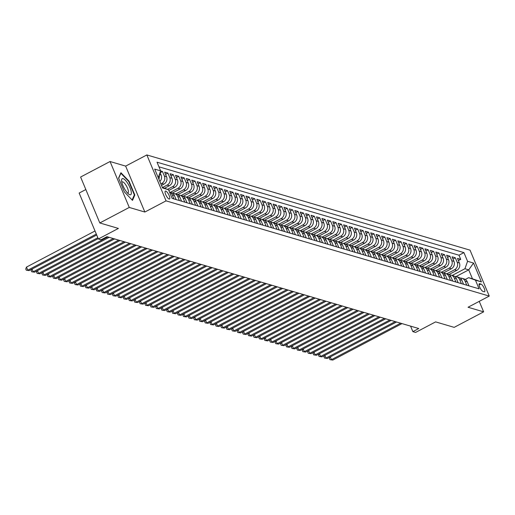 <?xml version="1.0" encoding="UTF-8"?>
<svg xmlns="http://www.w3.org/2000/svg" width="515" height="515" viewBox="0 0 515 515"><rect width="100%" height="100%" fill="white"/><g stroke="black" fill="none" stroke-linecap="round" stroke-linejoin="round"><path stroke-width="0.77" d="M169.1 199.041A4.468 1.352 62.2 0 0 169.525 199.022A4.468 1.352 62.2 0 0 168.92 195.005A4.468 1.352 62.2 0 0 165.779 191.097A4.468 1.352 62.2 0 0 165.354 191.11A4.468 1.352 62.2 0 0 165.959 195.127A4.468 1.352 62.2 0 0 169.1 199.041M85.838 189.533L79.156 193.054L98.365 238.979L101.075 239.778L106.966 236.675L418.766 328.538L412.876 331.641L415.592 332.439L435.613 321.888L454.185 327.36L483.637 311.845L479.246 301.352M110.056 161.517L80.604 177.031L99.82 222.956L129.265 207.442L144.857 212.038L166.062 200.863L146.852 154.938L125.647 166.113L110.056 161.517L129.265 207.442M166.062 200.863L489.25 296.08L470.041 250.155L146.852 154.938M448.829 274.547L456.728 270.388A5.588 5.111 -73.6 0 0 459.361 262.94L457.468 258.408L460.719 259.367L458.382 260.596M446.814 273.826L454.558 269.744A5.588 5.111 -73.6 0 0 457.198 262.296L455.299 257.77L452.962 259M455.299 257.77L452.048 256.811L453.94 261.343A5.588 5.111 -73.6 0 1 451.307 268.785L443.409 272.95M437.988 271.353L445.881 267.188A5.588 5.111 -73.6 0 0 448.52 259.74L446.621 255.215L449.878 256.174L447.541 257.403M432.561 269.751L440.46 265.592A5.588 5.111 -73.6 0 0 443.093 258.144L441.201 253.618L444.451 254.571L442.115 255.807M427.141 268.154L435.04 263.995A5.588 5.111 -73.6 0 0 437.673 256.547L435.78 252.015L439.031 252.974L436.694 254.21M421.714 266.558L429.613 262.399A5.588 5.111 -73.6 0 0 432.252 254.951L430.353 250.419L433.611 251.378L431.274 252.608M416.294 264.961L424.193 260.802A5.588 5.111 -73.6 0 0 426.826 253.354L424.933 248.822L428.184 249.781L425.847 251.011M410.873 263.365L418.772 259.2A5.588 5.111 -73.6 0 0 421.405 251.758L419.513 247.226L422.764 248.185L420.427 249.415M405.447 261.768L413.345 257.603A5.588 5.111 -73.6 0 0 415.985 250.155L414.086 245.629L417.343 246.588L415.006 247.818M400.026 260.165L407.925 256.007A5.588 5.111 -73.6 0 0 410.558 248.558L408.665 244.026L411.916 244.986L409.58 246.222M394.606 258.569L402.505 254.41A5.588 5.111 -73.6 0 0 405.138 246.962L403.245 242.43L406.496 243.389L404.159 244.625M389.179 256.972L397.078 252.814A5.588 5.111 -73.6 0 0 399.717 245.365L397.818 240.833L401.076 241.793L398.739 243.022M383.759 255.376L391.658 251.217A5.588 5.111 -73.6 0 0 394.29 243.769L392.398 239.237L395.649 240.196L393.312 241.426M378.338 253.779L386.237 249.614A5.588 5.111 -73.6 0 0 388.87 242.172L386.971 237.64L390.228 238.6L387.892 239.829M372.911 252.183L380.81 248.018A5.588 5.111 -73.6 0 0 383.45 240.569L381.551 236.044L384.808 237.003L382.465 238.233M367.491 250.58L375.39 246.421A5.588 5.111 -73.6 0 0 378.023 238.973L376.13 234.441L379.381 235.4L377.044 236.636M362.071 248.983L369.963 244.825A5.588 5.111 -73.6 0 0 372.603 237.376L370.703 232.844L373.961 233.804L371.624 235.033M356.644 247.387L364.543 243.228A5.588 5.111 -73.6 0 0 367.176 235.78L365.283 231.248L368.534 232.207L366.197 233.437M351.224 245.79L359.122 241.632A5.588 5.111 -73.6 0 0 361.755 234.183L359.863 229.651L363.114 230.611L360.777 231.84M345.803 244.194L353.696 240.029A5.588 5.111 -73.6 0 0 356.335 232.58L354.436 228.055L357.693 229.014L355.356 230.244M340.376 242.597L348.275 238.432A5.588 5.111 -73.6 0 0 350.908 230.984L349.016 226.458L352.266 227.411L349.93 228.647M334.956 240.994L342.855 236.836A5.588 5.111 -73.6 0 0 345.488 229.387L343.595 224.855L346.846 225.815L344.509 227.051M329.529 239.398L337.428 235.239A5.588 5.111 -73.6 0 0 340.067 227.791L338.168 223.259L341.426 224.218L339.089 225.448M324.109 237.801L332.008 233.643A5.588 5.111 -73.6 0 0 334.641 226.194L332.748 221.662L335.999 222.622L333.662 223.851M318.688 236.205L326.587 232.04A5.588 5.111 -73.6 0 0 329.22 224.598L327.328 220.066L330.579 221.025L328.242 222.255M313.262 234.608L321.16 230.443A5.588 5.111 -73.6 0 0 323.8 222.995L321.901 218.469L325.158 219.429L322.821 220.658M307.841 233.012L315.74 228.847A5.588 5.111 -73.6 0 0 318.373 221.399L316.48 216.873L319.731 217.826L317.395 219.062M302.421 231.409L310.32 227.25A5.588 5.111 -73.6 0 0 312.953 219.802L311.06 215.27L314.311 216.229L311.974 217.465M296.994 229.812L304.893 225.654A5.588 5.111 -73.6 0 0 307.532 218.206L305.633 213.674L308.891 214.633L306.547 215.862M291.574 228.216L299.473 224.057A5.588 5.111 -73.6 0 0 302.105 216.609L300.213 212.077L303.464 213.036L301.127 214.266M286.153 226.619L294.052 222.454A5.588 5.111 -73.6 0 0 296.685 215.013L294.786 210.481L298.043 211.44L295.707 212.669M280.726 225.023L288.625 220.858A5.588 5.111 -73.6 0 0 291.265 213.41L289.366 208.884L292.623 209.843L290.28 211.073M275.306 223.426L283.205 219.261A5.588 5.111 -73.6 0 0 285.838 211.813L283.945 207.288L287.196 208.24L284.859 209.476M269.886 221.823L277.778 217.665A5.588 5.111 -73.6 0 0 280.418 210.217L278.518 205.685L281.776 206.644L279.439 207.88M264.459 220.227L272.358 216.068A5.588 5.111 -73.6 0 0 274.991 208.62L273.098 204.088L276.349 205.047L274.012 206.277M259.039 218.63L266.937 214.472A5.588 5.111 -73.6 0 0 269.57 207.024L267.678 202.492L270.929 203.451L268.592 204.68M253.612 217.034L261.511 212.869A5.588 5.111 -73.6 0 0 264.15 205.427L262.251 200.895L265.508 201.854L263.171 203.084M248.191 215.437L256.09 211.272A5.588 5.111 -73.6 0 0 258.723 203.824L256.831 199.299L260.081 200.258L257.745 201.487M242.771 213.834L250.67 209.676A5.588 5.111 -73.6 0 0 253.303 202.228L251.41 197.696L254.661 198.655L252.324 199.891M237.344 212.238L245.243 208.079A5.588 5.111 -73.6 0 0 247.882 200.631L245.983 196.099L249.241 197.058L246.904 198.294M231.924 210.641L239.823 206.483A5.588 5.111 -73.6 0 0 242.456 199.035L240.563 194.503L243.814 195.462L241.477 196.691M226.503 209.045L234.402 204.886A5.588 5.111 -73.6 0 0 237.035 197.438L235.143 192.906L238.394 193.865L236.057 195.095M221.077 207.448L228.975 203.283A5.588 5.111 -73.6 0 0 231.615 195.842L229.716 191.31L232.973 192.269L230.636 193.498M215.656 205.852L223.555 201.687A5.588 5.111 -73.6 0 0 226.188 194.239L224.295 189.713L227.546 190.672L225.209 191.902M210.236 204.249L218.135 200.09A5.588 5.111 -73.6 0 0 220.768 192.642L218.875 188.11L222.126 189.069L219.789 190.305M204.809 202.653L212.708 198.494A5.588 5.111 -73.6 0 0 215.347 191.046L213.448 186.514L216.706 187.473L214.362 188.702M199.389 201.056L207.288 196.897A5.588 5.111 -73.6 0 0 209.92 189.449L208.028 184.917L211.279 185.876L208.942 187.106M193.968 199.459L201.867 195.301A5.588 5.111 -73.6 0 0 204.5 187.853L202.601 183.321L205.858 184.28L203.522 185.509M188.542 197.863L196.44 193.698A5.588 5.111 -73.6 0 0 199.073 186.256L197.181 181.724L200.438 182.683L198.095 183.913M183.121 196.267L191.02 192.101A5.588 5.111 -73.6 0 0 193.653 184.653L191.76 180.128L195.011 181.08L192.674 182.316M177.701 194.664L185.593 190.505A5.588 5.111 -73.6 0 0 188.232 183.057L186.333 178.525L189.591 179.484L187.254 180.72M172.274 193.067L180.173 188.908A5.588 5.111 -73.6 0 0 182.806 181.46L180.913 176.928L184.164 177.887L181.827 179.117M168.83 190.428L174.752 187.312A5.588 5.111 -73.6 0 0 177.385 179.864L175.493 175.332L178.744 176.291L176.407 177.52M164.497 188.258L169.326 185.715A5.588 5.111 -73.6 0 0 171.965 178.267L170.066 173.735L173.323 174.694L170.986 175.924M161.491 185.387L163.905 184.113A5.588 5.111 -73.6 0 0 166.538 176.664L164.645 172.139L167.896 173.098L165.56 174.328M160.616 170.948L162.476 171.495L160.139 172.731M480.939 284.055L479.748 283.707A4.332 1.307 62.2 0 0 479.336 283.72A4.332 1.307 62.2 0 0 479.922 287.608A4.332 1.307 62.2 0 0 482.967 291.4L484.158 291.754A4.332 1.307 62.2 0 0 484.57 291.735A4.332 1.307 62.2 0 0 483.984 287.846A4.332 1.307 62.2 0 0 480.939 284.055L479.072 285.04M162.36 187.473L168.534 189.732L172.171 198.423L479.092 288.844L475.454 280.154L468.669 277.675L465.29 279.452M168.534 189.732L162.573 187.975L154.68 169.107L160.641 170.864L157.011 162.18L463.931 252.601L467.562 261.292L473.53 263.049L481.422 281.911L475.454 280.154M160.88 183.926L161.736 183.475L163.905 184.113M162.502 187.524L167.156 185.072L169.326 185.715M167.491 189.353L172.583 186.668L174.752 187.312M170.259 192.353L178.003 188.271L180.173 188.908M175.679 193.949L183.43 189.868L185.593 190.505M181.106 195.546L188.851 191.464L191.02 192.101M186.527 197.142L194.271 193.061L196.44 193.698M191.947 198.739L199.698 194.657L201.867 195.301M197.374 200.335L205.118 196.254L207.288 196.897M202.794 201.938L210.538 197.857L212.708 198.494M208.215 203.534L215.965 199.453L218.135 200.09M213.641 205.131L221.386 201.05L223.555 201.687M219.062 206.727L226.806 202.646L228.975 203.283M224.482 208.324L232.233 204.243L234.402 204.886M229.909 209.92L237.653 205.839L239.823 206.483M235.329 211.523L243.074 207.442L245.243 208.079M240.75 213.12L248.5 209.039L250.67 209.676M246.176 214.716L253.921 210.635L256.09 211.272M251.597 216.313L259.341 212.232L261.511 212.869M257.024 217.909L264.768 213.828L266.937 214.472M262.444 219.506L270.188 215.431L272.358 216.068M267.864 221.109L275.615 217.027L277.778 217.665M273.291 222.705L281.036 218.624L283.205 219.261M278.712 224.302L286.456 220.22L288.625 220.858M284.132 225.898L291.883 221.817L294.052 222.454M289.559 227.495L297.303 223.413L299.473 224.057M294.979 229.091L302.723 225.016L304.893 225.654M300.399 230.694L308.15 226.613L310.32 227.25M305.826 232.291L313.571 228.209L315.74 228.847M311.247 233.887L318.991 229.806L321.16 230.443M316.667 235.484L324.418 231.402L326.587 232.04M322.094 237.08L329.838 232.999L332.008 233.643M327.514 238.683L335.259 234.602L337.428 235.239M332.935 240.28L340.685 236.198L342.855 236.836M338.361 241.876L346.106 237.795L348.275 238.432M343.782 243.473L351.526 239.391L353.696 240.029M349.209 245.069L356.953 240.988L359.122 241.632M354.629 246.666L362.373 242.584L364.543 243.228M360.049 248.269L367.8 244.187L369.963 244.825M365.476 249.865L373.221 245.784L375.39 246.421M370.897 251.462L378.641 247.38L380.81 248.018M376.317 253.058L384.068 248.977L386.237 249.614M381.744 254.655L389.488 250.573L391.658 251.217M387.164 256.251L394.908 252.17L397.078 252.814M392.585 257.854L400.335 253.773L402.505 254.41M398.011 259.451L405.756 255.369L407.925 256.007M403.432 261.047L411.176 256.966L413.345 257.603M408.852 262.644L416.603 258.562L418.772 259.2M414.279 264.24L422.023 260.159L424.193 260.802M419.699 265.837L427.444 261.755L429.613 262.399M425.12 267.44L432.87 263.358L435.04 263.995M430.546 269.036L438.291 264.955L440.46 265.592M435.967 270.632L443.711 266.551L445.881 267.188M441.394 272.229L449.138 268.148L451.307 268.785M460.719 259.367L458.981 255.208L158.948 166.815M159.856 181.486A5.588 5.111 -73.6 0 0 161.118 175.068L160.056 172.525M162.476 171.495L164.369 176.027A5.588 5.111 106.4 0 1 161.736 183.475M167.896 173.098L169.796 177.624A5.588 5.111 106.4 0 1 167.156 185.072M173.323 174.694L175.216 179.226A5.588 5.111 106.4 0 1 172.583 186.668M178.744 176.291L180.636 180.823A5.588 5.111 106.4 0 1 178.003 188.271M184.164 177.887L186.063 182.419A5.588 5.111 106.4 0 1 183.43 189.868M189.591 179.484L191.483 184.016A5.588 5.111 106.4 0 1 188.851 191.464M195.011 181.08L196.91 185.612A5.588 5.111 106.4 0 1 194.271 193.061M200.438 182.683L202.331 187.209A5.588 5.111 106.4 0 1 199.698 194.657M205.858 184.28L207.751 188.812A5.588 5.111 106.4 0 1 205.118 196.254M211.279 185.876L213.178 190.408A5.588 5.111 106.4 0 1 210.538 197.857M216.706 187.473L218.598 192.005A5.588 5.111 106.4 0 1 215.965 199.453M222.126 189.069L224.019 193.601A5.588 5.111 106.4 0 1 221.386 201.05M227.546 190.672L229.445 195.198A5.588 5.111 106.4 0 1 226.806 202.646M232.973 192.269L234.866 196.794A5.588 5.111 106.4 0 1 232.233 204.243M238.394 193.865L240.286 198.397A5.588 5.111 106.4 0 1 237.653 205.839M243.814 195.462L245.713 199.994A5.588 5.111 106.4 0 1 243.074 207.442M249.241 197.058L251.133 201.59A5.588 5.111 106.4 0 1 248.5 209.039M254.661 198.655L256.554 203.187A5.588 5.111 106.4 0 1 253.921 210.635M260.081 200.258L261.981 204.783A5.588 5.111 106.4 0 1 259.341 212.232M265.508 201.854L267.401 206.38A5.588 5.111 106.4 0 1 264.768 213.828M270.929 203.451L272.828 207.983A5.588 5.111 106.4 0 1 270.188 215.431M276.349 205.047L278.248 209.579A5.588 5.111 106.4 0 1 275.615 217.027M281.776 206.644L283.668 211.176A5.588 5.111 106.4 0 1 281.036 218.624M287.196 208.24L289.095 212.772A5.588 5.111 106.4 0 1 286.456 220.22M292.623 209.843L294.516 214.369A5.588 5.111 106.4 0 1 291.883 221.817M298.043 211.44L299.936 215.972A5.588 5.111 106.4 0 1 297.303 223.413M303.464 213.036L305.363 217.568A5.588 5.111 106.4 0 1 302.723 225.016M308.891 214.633L310.783 219.165A5.588 5.111 106.4 0 1 308.15 226.613M314.311 216.229L316.204 220.761A5.588 5.111 106.4 0 1 313.571 228.209M319.731 217.826L321.63 222.358A5.588 5.111 106.4 0 1 318.991 229.806M325.158 219.429L327.051 223.954A5.588 5.111 106.4 0 1 324.418 231.402M330.579 221.025L332.471 225.557A5.588 5.111 106.4 0 1 329.838 232.999M335.999 222.622L337.898 227.154A5.588 5.111 106.4 0 1 335.259 234.602M341.426 224.218L343.318 228.75A5.588 5.111 106.4 0 1 340.685 236.198M346.846 225.815L348.739 230.347A5.588 5.111 106.4 0 1 346.106 237.795M352.266 227.411L354.166 231.943A5.588 5.111 106.4 0 1 351.526 239.391M357.693 229.014L359.586 233.54A5.588 5.111 106.4 0 1 356.953 240.988M363.114 230.611L365.013 235.143A5.588 5.111 106.4 0 1 362.373 242.584M368.534 232.207L370.433 236.739A5.588 5.111 106.4 0 1 367.8 244.187M373.961 233.804L375.853 238.336A5.588 5.111 106.4 0 1 373.221 245.784M379.381 235.4L381.28 239.932A5.588 5.111 106.4 0 1 378.641 247.38M384.808 237.003L386.701 241.529A5.588 5.111 106.4 0 1 384.068 248.977M390.228 238.6L392.121 243.125A5.588 5.111 106.4 0 1 389.488 250.573M395.649 240.196L397.548 244.728A5.588 5.111 106.4 0 1 394.908 252.17M401.076 241.793L402.968 246.325A5.588 5.111 106.4 0 1 400.335 253.773M406.496 243.389L408.389 247.921A5.588 5.111 106.4 0 1 405.756 255.369M411.916 244.986L413.815 249.518A5.588 5.111 106.4 0 1 411.176 256.966M417.343 246.588L419.236 251.114A5.588 5.111 106.4 0 1 416.603 258.562M422.764 248.185L424.656 252.711A5.588 5.111 106.4 0 1 422.023 260.159M428.184 249.781L430.083 254.313A5.588 5.111 106.4 0 1 427.444 261.755M433.611 251.378L435.503 255.91A5.588 5.111 106.4 0 1 432.87 263.358M439.031 252.974L440.924 257.506A5.588 5.111 106.4 0 1 438.291 264.955M444.451 254.571L446.351 259.103A5.588 5.111 106.4 0 1 443.711 266.551M449.878 256.174L451.771 260.699A5.588 5.111 106.4 0 1 449.138 268.148M466.783 285.22L465.084 281.164A5.588 5.111 -73.6 0 0 461.955 278.287A5.588 5.111 -73.6 0 0 460.236 278.113M468.953 285.857L467.253 281.802A5.588 5.111 -73.6 0 0 464.124 278.924L461.955 278.287M463.526 284.261L461.833 280.205A5.588 5.111 -73.6 0 0 458.698 277.328L456.528 276.69A5.588 5.111 106.4 0 1 459.663 279.568L461.356 283.623M458.105 282.664L456.412 278.609A5.588 5.111 -73.6 0 0 453.277 275.731L451.108 275.094A5.588 5.111 106.4 0 1 454.243 277.971L455.936 282.02M452.685 281.061L450.986 277.012A5.588 5.111 -73.6 0 0 447.857 274.135L445.687 273.497A5.588 5.111 106.4 0 1 448.816 276.375L450.516 280.424M447.258 279.465L445.565 275.416A5.588 5.111 -73.6 0 0 442.43 272.538L440.261 271.901A5.588 5.111 106.4 0 1 443.396 274.772L445.089 278.827M441.838 277.868L440.145 273.819A5.588 5.111 -73.6 0 0 437.01 270.942L434.84 270.298A5.588 5.111 106.4 0 1 437.975 273.175L439.668 277.231M436.417 276.272L434.718 272.216A5.588 5.111 -73.6 0 0 431.589 269.339L429.42 268.701A5.588 5.111 106.4 0 1 432.548 271.579L434.248 275.634M430.991 274.675L429.298 270.62A5.588 5.111 -73.6 0 0 426.163 267.742L423.993 267.105A5.588 5.111 106.4 0 1 427.128 269.982L428.821 274.038M425.57 273.079L423.877 269.023A5.588 5.111 -73.6 0 0 420.742 266.146L418.573 265.508A5.588 5.111 106.4 0 1 421.708 268.386L423.401 272.435M420.15 271.476L418.45 267.427A5.588 5.111 -73.6 0 0 415.322 264.549L413.152 263.912A5.588 5.111 106.4 0 1 416.281 266.789L417.98 270.839M414.723 269.879L413.03 265.83A5.588 5.111 -73.6 0 0 409.895 262.953L407.726 262.309A5.588 5.111 106.4 0 1 410.861 265.186L412.554 269.242M409.303 268.283L407.61 264.234A5.588 5.111 -73.6 0 0 404.475 261.356L402.305 260.712A5.588 5.111 106.4 0 1 405.44 263.59L407.133 267.646M403.882 266.686L402.183 262.631A5.588 5.111 -73.6 0 0 399.048 259.753L396.885 259.116A5.588 5.111 106.4 0 1 400.013 261.993L401.713 266.049M398.456 265.09L396.762 261.034A5.588 5.111 -73.6 0 0 393.627 258.157L391.458 257.519A5.588 5.111 106.4 0 1 394.593 260.397L396.286 264.453M393.035 263.493L391.336 259.438A5.588 5.111 -73.6 0 0 388.207 256.56L386.038 255.923A5.588 5.111 106.4 0 1 389.173 258.8L390.866 262.85M387.608 261.89L385.915 257.841A5.588 5.111 -73.6 0 0 382.78 254.964L380.611 254.326A5.588 5.111 106.4 0 1 383.746 257.204L385.445 261.253M382.188 260.294L380.495 256.245A5.588 5.111 -73.6 0 0 377.36 253.367L375.19 252.723A5.588 5.111 106.4 0 1 378.325 255.601L380.019 259.657M376.768 258.697L375.068 254.648A5.588 5.111 -73.6 0 0 371.939 251.771L369.77 251.127A5.588 5.111 106.4 0 1 372.899 254.004L374.598 258.06M371.341 257.101L369.648 253.045A5.588 5.111 -73.6 0 0 366.513 250.168L364.343 249.53A5.588 5.111 106.4 0 1 367.478 252.408L369.171 256.464M365.92 255.504L364.227 251.449A5.588 5.111 -73.6 0 0 361.092 248.571L358.923 247.934A5.588 5.111 106.4 0 1 362.058 250.811L363.751 254.861M360.5 253.908L358.801 249.852A5.588 5.111 -73.6 0 0 355.672 246.975L353.502 246.337A5.588 5.111 106.4 0 1 356.631 249.215L358.331 253.264M355.073 252.305L353.38 248.256A5.588 5.111 -73.6 0 0 350.245 245.378L348.076 244.741A5.588 5.111 106.4 0 1 351.211 247.618L352.904 251.668M349.653 250.708L347.96 246.659A5.588 5.111 -73.6 0 0 344.825 243.782L342.655 243.138A5.588 5.111 106.4 0 1 345.79 246.016L347.483 250.071M344.232 249.112L342.533 245.056A5.588 5.111 -73.6 0 0 339.404 242.185L337.235 241.541A5.588 5.111 106.4 0 1 340.364 244.419L342.063 248.475M338.806 247.515L337.113 243.46A5.588 5.111 -73.6 0 0 333.978 240.582L331.808 239.945A5.588 5.111 106.4 0 1 334.943 242.823L336.636 246.878M333.385 245.919L331.692 241.863A5.588 5.111 -73.6 0 0 328.557 238.986L326.388 238.348A5.588 5.111 106.4 0 1 329.523 241.226L331.216 245.275M327.965 244.322L326.265 240.267A5.588 5.111 -73.6 0 0 323.137 237.389L320.967 236.752A5.588 5.111 106.4 0 1 324.096 239.63L325.795 243.679M322.538 242.72L320.845 238.67A5.588 5.111 -73.6 0 0 317.71 235.793L315.541 235.155A5.588 5.111 106.4 0 1 318.676 238.033L320.369 242.082M317.118 241.123L315.418 237.074A5.588 5.111 -73.6 0 0 312.29 234.196L310.12 233.553A5.588 5.111 106.4 0 1 313.255 236.43L314.948 240.486M311.691 239.526L309.998 235.471A5.588 5.111 -73.6 0 0 306.863 232.593L304.7 231.956A5.588 5.111 106.4 0 1 307.828 234.834L309.528 238.889M306.271 237.93L304.577 233.874A5.588 5.111 -73.6 0 0 301.442 230.997L299.273 230.359A5.588 5.111 106.4 0 1 302.408 233.237L304.101 237.293M300.85 236.334L299.151 232.278A5.588 5.111 -73.6 0 0 296.022 229.4L293.853 228.763A5.588 5.111 106.4 0 1 296.981 231.641L298.681 235.69M295.423 234.737L293.73 230.681A5.588 5.111 -73.6 0 0 290.595 227.804L288.426 227.167A5.588 5.111 106.4 0 1 291.561 230.044L293.254 234.093M290.003 233.134L288.31 229.085A5.588 5.111 -73.6 0 0 285.175 226.207L283.005 225.57A5.588 5.111 106.4 0 1 286.14 228.441L287.834 232.497M284.583 231.538L282.883 227.488A5.588 5.111 -73.6 0 0 279.754 224.611L277.585 223.967A5.588 5.111 106.4 0 1 280.714 226.845L282.413 230.9M279.156 229.941L277.463 225.885A5.588 5.111 -73.6 0 0 274.328 223.008L272.158 222.371A5.588 5.111 106.4 0 1 275.293 225.248L276.986 229.304M273.735 228.345L272.042 224.289A5.588 5.111 -73.6 0 0 268.907 221.411L266.738 220.774A5.588 5.111 106.4 0 1 269.873 223.652L271.566 227.707M268.315 226.748L266.616 222.692A5.588 5.111 -73.6 0 0 263.487 219.815L261.317 219.178A5.588 5.111 106.4 0 1 264.446 222.055L266.146 226.104M262.888 225.145L261.195 221.096A5.588 5.111 -73.6 0 0 258.06 218.218L255.891 217.581A5.588 5.111 106.4 0 1 259.026 220.459L260.719 224.508M257.468 223.549L255.775 219.499A5.588 5.111 -73.6 0 0 252.64 216.622L250.47 215.985A5.588 5.111 106.4 0 1 253.605 218.856L255.298 222.911M252.047 221.952L250.348 217.903A5.588 5.111 -73.6 0 0 247.219 215.025L245.05 214.382A5.588 5.111 106.4 0 1 248.179 217.259L249.878 221.315M246.621 220.356L244.928 216.3A5.588 5.111 -73.6 0 0 241.793 213.422L239.623 212.785A5.588 5.111 106.4 0 1 242.758 215.663L244.451 219.718M241.2 218.759L239.507 214.703A5.588 5.111 -73.6 0 0 236.372 211.826L234.203 211.189A5.588 5.111 106.4 0 1 237.338 214.066L239.031 218.122M235.78 217.163L234.08 213.107A5.588 5.111 -73.6 0 0 230.952 210.229L228.782 209.592A5.588 5.111 106.4 0 1 231.911 212.47L233.61 216.519M230.353 215.56L228.66 211.511A5.588 5.111 -73.6 0 0 225.525 208.633L223.356 207.996A5.588 5.111 106.4 0 1 226.491 210.873L228.184 214.922M224.933 213.963L223.233 209.914A5.588 5.111 -73.6 0 0 220.105 207.036L217.935 206.393A5.588 5.111 106.4 0 1 221.07 209.27L222.763 213.326M219.506 212.367L217.813 208.318A5.588 5.111 -73.6 0 0 214.678 205.44L212.515 204.796A5.588 5.111 106.4 0 1 215.643 207.674L217.343 211.729M214.086 210.77L212.392 206.715A5.588 5.111 -73.6 0 0 209.257 203.837L207.088 203.2A5.588 5.111 106.4 0 1 210.223 206.077L211.916 210.133M208.665 209.174L206.966 205.118A5.588 5.111 -73.6 0 0 203.837 202.241L201.668 201.603A5.588 5.111 106.4 0 1 204.796 204.481L206.496 208.53M203.238 207.577L201.545 203.522A5.588 5.111 -73.6 0 0 198.41 200.644L196.241 200.007A5.588 5.111 106.4 0 1 199.376 202.884L201.069 206.933M197.818 205.974L196.125 201.925A5.588 5.111 -73.6 0 0 192.99 199.048L190.82 198.41A5.588 5.111 106.4 0 1 193.955 201.288L195.649 205.337M192.398 204.378L190.698 200.329A5.588 5.111 -73.6 0 0 187.569 197.451L185.4 196.807A5.588 5.111 106.4 0 1 188.529 199.685L190.228 203.74M186.971 202.781L185.278 198.726A5.588 5.111 -73.6 0 0 182.143 195.855L179.973 195.211A5.588 5.111 106.4 0 1 183.108 198.088L184.801 202.144M181.55 201.185L179.857 197.129A5.588 5.111 -73.6 0 0 176.722 194.252L174.553 193.614A5.588 5.111 106.4 0 1 177.688 196.492L179.381 200.547M176.13 199.588L174.43 195.533A5.588 5.111 -73.6 0 0 171.302 192.655L169.544 192.14M169.551 192.166A5.588 5.111 106.4 0 1 172.261 194.895L173.961 198.945M468.669 277.675L472.461 278.795L468.727 269.854L464.929 268.74L467.562 261.292M455.987 276.568L468.727 269.854L473.53 263.049M452.234 275.422L464.929 268.74M98.365 238.979L118.392 228.428L99.82 222.956M489.25 296.08L468.045 307.255L483.637 311.845M410.571 326.124L412.876 331.641M458.981 255.208L463.931 252.601M454.816 276.516A5.588 5.111 106.4 0 1 456.528 276.69M449.389 274.92A5.588 5.111 106.4 0 1 451.108 275.094M443.969 273.317A5.588 5.111 106.4 0 1 445.687 273.497M438.548 271.72A5.588 5.111 106.4 0 1 440.261 271.901M433.121 270.124A5.588 5.111 106.4 0 1 434.84 270.298M427.701 268.527A5.588 5.111 106.4 0 1 429.42 268.701M422.281 266.931A5.588 5.111 106.4 0 1 423.993 267.105M416.854 265.334A5.588 5.111 106.4 0 1 418.573 265.508M411.434 263.732A5.588 5.111 106.4 0 1 413.152 263.912M406.013 262.135A5.588 5.111 106.4 0 1 407.726 262.309M400.586 260.539A5.588 5.111 106.4 0 1 402.305 260.712M395.166 258.942A5.588 5.111 106.4 0 1 396.885 259.116M389.746 257.346A5.588 5.111 106.4 0 1 391.458 257.519M384.319 255.749A5.588 5.111 106.4 0 1 386.038 255.923M378.898 254.146A5.588 5.111 106.4 0 1 380.611 254.326M373.478 252.55A5.588 5.111 106.4 0 1 375.19 252.723M368.051 250.953A5.588 5.111 106.4 0 1 369.77 251.127M362.631 249.357A5.588 5.111 106.4 0 1 364.343 249.53M357.204 247.76A5.588 5.111 106.4 0 1 358.923 247.934M351.784 246.164A5.588 5.111 106.4 0 1 353.502 246.337M346.363 244.561A5.588 5.111 106.4 0 1 348.076 244.741M340.936 242.964A5.588 5.111 106.4 0 1 342.655 243.138M335.516 241.368A5.588 5.111 106.4 0 1 337.235 241.541M330.096 239.771A5.588 5.111 106.4 0 1 331.808 239.945M324.669 238.175A5.588 5.111 106.4 0 1 326.388 238.348M319.249 236.572A5.588 5.111 106.4 0 1 320.967 236.752M313.828 234.975A5.588 5.111 106.4 0 1 315.541 235.155M308.401 233.379A5.588 5.111 106.4 0 1 310.12 233.553M302.981 231.782A5.588 5.111 106.4 0 1 304.7 231.956M297.561 230.186A5.588 5.111 106.4 0 1 299.273 230.359M292.134 228.589A5.588 5.111 106.4 0 1 293.853 228.763M286.713 226.986A5.588 5.111 106.4 0 1 288.426 227.167M281.293 225.39A5.588 5.111 106.4 0 1 283.005 225.57M275.866 223.793A5.588 5.111 106.4 0 1 277.585 223.967M270.446 222.197A5.588 5.111 106.4 0 1 272.158 222.371M265.019 220.6A5.588 5.111 106.4 0 1 266.738 220.774M259.599 219.004A5.588 5.111 106.4 0 1 261.317 219.178M254.178 217.401A5.588 5.111 106.4 0 1 255.891 217.581M248.751 215.804A5.588 5.111 106.4 0 1 250.47 215.985M243.331 214.208A5.588 5.111 106.4 0 1 245.05 214.382M237.911 212.611A5.588 5.111 106.4 0 1 239.623 212.785M232.484 211.015A5.588 5.111 106.4 0 1 234.203 211.189M227.064 209.418A5.588 5.111 106.4 0 1 228.782 209.592M221.643 207.815A5.588 5.111 106.4 0 1 223.356 207.996M216.216 206.219A5.588 5.111 106.4 0 1 217.935 206.393M210.796 204.622A5.588 5.111 106.4 0 1 212.515 204.796M205.376 203.026A5.588 5.111 106.4 0 1 207.088 203.2M199.949 201.429A5.588 5.111 106.4 0 1 201.668 201.603M194.528 199.833A5.588 5.111 106.4 0 1 196.241 200.007M189.108 198.23A5.588 5.111 106.4 0 1 190.82 198.41M183.681 196.633A5.588 5.111 106.4 0 1 185.4 196.807M178.261 195.037A5.588 5.111 106.4 0 1 179.973 195.211M172.834 193.44A5.588 5.111 106.4 0 1 174.553 193.614M160.641 170.864L158.247 177.636M159.167 175.042A5.588 5.111 106.4 0 1 158.865 179.111M472.461 278.795L481.422 281.911M144.857 212.038L125.647 166.113M124.373 191.928L132.497 200.386L134.833 195.011L129.053 181.183L120.922 172.725L118.585 178.1L124.373 191.928M128.66 181.389L129.053 181.183M134.125 195.391L134.833 195.011M330.308 356.921L331.454 359.663L400.657 323.201M332.806 360.062L329.935 359.657L332.806 360.062L402.009 323.6M329.935 359.657L329.42 358.414L329.928 357.12M131.216 191.612A9.077 2.749 62.2 0 0 125.744 180.681A9.077 2.749 62.2 0 0 121.604 180.675A9.077 2.749 62.2 0 0 121.733 181.75A9.077 2.749 62.2 0 0 128.673 194.097A9.077 2.749 62.2 0 0 131.216 191.612M127.456 192.958A6.219 1.88 62.2 0 0 127.978 192.913A6.219 1.88 62.2 0 0 128.325 190.795A6.219 1.88 62.2 0 0 125.551 184.557A6.219 1.88 62.2 0 0 122.184 181.917A6.219 1.88 62.2 0 0 121.855 182.329M118.675 178.319L120.871 173.278L128.744 181.473L134.351 194.876L132.117 199.994M324.881 355.324L326.027 358.06L395.23 321.605M327.386 358.459L324.514 358.06L327.386 358.459L396.589 322.004M324.514 358.06L323.993 356.818L324.508 355.524M319.461 353.728L320.607 356.464L389.81 320.008M321.965 356.863L319.094 356.464L321.965 356.863L391.162 320.407M319.094 356.464L318.573 355.221L319.088 353.927M314.041 352.131L315.186 354.867L384.383 318.412M316.538 355.266L313.667 354.861L316.538 355.266L385.741 318.811M313.667 354.861L313.152 353.625L313.661 352.331M308.614 350.535L309.76 353.271L378.963 316.809M311.118 353.67L308.247 353.264L311.118 353.67L380.321 317.208M308.247 353.264L307.725 352.022L308.24 350.728M303.193 348.932L304.339 351.674L373.542 315.212M305.691 352.073L302.826 351.668L305.691 352.073L374.894 315.611M302.826 351.668L302.305 350.425L302.82 349.131M297.773 347.335L298.919 350.078L368.116 313.616M300.271 350.477L297.4 350.071L300.271 350.477L369.474 314.015M297.4 350.071L296.885 348.829L297.393 347.535M292.346 345.739L293.492 348.475L362.695 312.019M294.85 348.874L291.979 348.475L294.85 348.874L364.053 312.418M291.979 348.475L291.458 347.232L291.973 345.938M286.926 344.142L288.072 346.878L357.275 310.423M289.424 347.277L286.559 346.878L289.424 347.277L358.627 310.822M286.559 346.878L286.037 345.636L286.552 344.342M281.505 342.546L282.645 345.282L351.848 308.826M284.003 345.681L281.132 345.275L284.003 345.681L353.206 309.225M281.132 345.275L280.617 344.039L281.126 342.745M276.079 340.949L277.225 343.685L346.428 307.223M278.583 344.084L275.712 343.679L278.583 344.084L347.786 307.622M275.712 343.679L275.19 342.436L275.705 341.142M270.658 339.346L271.804 342.089L341.007 305.627M273.156 342.488L270.291 342.082L273.156 342.488L342.359 306.026M270.291 342.082L269.77 340.84L270.278 339.546M265.238 337.75L266.377 340.492L335.58 304.03M267.736 340.891L264.865 340.486L267.736 340.891L336.939 304.429M264.865 340.486L264.35 339.243L264.858 337.949M259.811 336.153L260.957 338.889L330.16 302.434M262.315 339.288L259.444 338.889L262.315 339.288L331.518 302.833M259.444 338.889L258.923 337.647L259.438 336.353M254.391 334.557L255.537 337.293L324.74 300.837M256.888 337.692L254.024 337.293L256.888 337.692L326.092 301.236M254.024 337.293L253.502 336.05L254.011 334.756M248.964 332.96L250.11 335.696L319.313 299.234M251.468 336.095L248.597 335.69L251.468 336.095L320.671 299.64M248.597 335.69L248.076 334.454L248.591 333.16M243.544 331.364L244.689 334.1L313.893 297.638M246.048 334.499L243.177 334.093L246.048 334.499L315.244 298.037M243.177 334.093L242.655 332.851L243.17 331.557M238.123 329.761L239.269 332.503L308.472 296.041M240.621 332.902L237.75 332.497L240.621 332.902L309.824 296.44M237.75 332.497L237.235 331.254L237.743 329.96M232.696 328.164L233.842 330.9L303.045 294.445M235.201 331.306L232.329 330.9L235.201 331.306L304.404 294.844M232.329 330.9L231.808 329.658L232.323 328.364M227.276 326.568L228.422 329.304L297.625 292.848M229.78 329.703L226.909 329.304L229.78 329.703L298.977 293.247M226.909 329.304L226.388 328.061L226.903 326.768M221.856 324.971L223.001 327.707L292.198 291.252M224.353 328.107L221.482 327.701L224.353 328.107L293.556 291.651M221.482 327.701L220.967 326.465L221.476 325.171M216.429 323.375L217.575 326.111L286.778 289.649M218.933 326.51L216.062 326.104L218.933 326.51L288.136 290.048M216.062 326.104L215.54 324.862L216.055 323.568M211.008 321.778L212.154 324.514L281.357 288.052M213.506 324.914L210.641 324.508L213.506 324.914L282.709 288.452M210.641 324.508L210.12 323.266L210.635 321.972M205.588 320.176L206.734 322.918L275.931 286.456M208.086 323.317L205.215 322.911L208.086 323.317L277.289 286.855M205.215 322.911L204.7 321.669L205.208 320.375M200.161 318.579L201.307 321.315L270.51 284.859M202.665 321.714L199.794 321.315L202.665 321.714L271.869 285.259M199.794 321.315L199.273 320.072L199.788 318.779M194.741 316.983L195.887 319.718L265.09 283.263M197.239 320.118L194.374 319.718L197.239 320.118L266.442 283.662M194.374 319.718L193.852 318.476L194.367 317.182M189.32 315.386L190.46 318.122L259.663 281.666M191.818 318.521L188.947 318.116L191.818 318.521L261.021 282.066M188.947 318.116L188.432 316.88L188.941 315.586M183.894 313.79L185.04 316.525L254.243 280.063M186.398 316.925L183.527 316.519L186.398 316.925L255.601 280.463M183.527 316.519L183.005 315.277L183.52 313.983M178.473 312.193L179.619 314.929L248.822 278.467M180.971 315.328L178.106 314.923L180.971 315.328L250.174 278.866M178.106 314.923L177.585 313.68L178.093 312.386M173.053 310.59L174.192 313.332L243.395 276.87M175.551 313.732L172.68 313.326L175.551 313.732L244.754 277.27M172.68 313.326L172.165 312.084L172.673 310.79M167.626 308.994L168.772 311.73L237.975 275.274M170.13 312.129L167.259 311.73L170.13 312.129L239.327 275.673M167.259 311.73L166.738 310.487L167.253 309.193M162.206 307.397L163.352 310.133L232.555 273.677M164.703 310.532L161.832 310.133L164.703 310.532L233.907 274.077M161.832 310.133L161.317 308.891L161.826 307.597M156.779 305.801L157.925 308.536L227.128 272.081M159.283 308.936L156.412 308.53L159.283 308.936L228.486 272.48M156.412 308.53L155.891 307.294L156.406 306M151.359 304.204L152.504 306.94L221.708 270.478M153.863 307.339L150.992 306.934L153.863 307.339L223.059 270.877M150.992 306.934L150.47 305.691L150.985 304.397M145.938 302.601L147.084 305.344L216.281 268.882M148.436 305.743L145.565 305.337L148.436 305.743L217.639 269.281M145.565 305.337L145.05 304.095L145.558 302.801M140.511 301.005L141.657 303.747L210.86 267.285M143.016 304.146L140.144 303.741L143.016 304.146L212.219 267.684M140.144 303.741L139.623 302.498L140.138 301.204M135.091 299.408L136.237 302.144L205.44 265.689M137.595 302.543L134.724 302.144L137.595 302.543L206.792 266.088M134.724 302.144L134.203 300.902L134.718 299.608M129.671 297.812L130.816 300.548L200.013 264.092M132.168 300.947L129.297 300.548L132.168 300.947L201.371 264.491M129.297 300.548L128.782 299.305L129.291 298.011M124.244 296.215L125.39 298.951L194.593 262.495M126.748 299.35L123.877 298.945L126.748 299.35L195.951 262.895M123.877 298.945L123.355 297.709L123.87 296.415M118.823 294.619L119.969 297.355L189.172 260.893M121.321 297.754L118.456 297.348L121.321 297.754L190.524 261.292M118.456 297.348L117.935 296.106L118.45 294.812M113.403 293.016L114.549 295.758L183.746 259.296M115.901 296.157L113.03 295.752L115.901 296.157L185.104 259.695M113.03 295.752L112.515 294.509L113.023 293.215M107.976 291.419L109.122 294.162L178.325 257.7M110.48 294.561L107.609 294.155L110.48 294.561L179.684 258.099M107.609 294.155L107.088 292.913L107.603 291.619M102.556 289.823L103.702 292.559L172.905 256.103M105.054 292.958L102.189 292.559L105.054 292.958L174.257 256.502M102.189 292.559L101.667 291.316L102.182 290.022M97.135 288.226L98.275 290.962L167.478 254.507M99.633 291.361L96.762 290.962L99.633 291.361L168.836 254.906M96.762 290.962L96.247 289.72L96.756 288.426M91.709 286.63L92.855 289.366L162.058 252.904M94.213 289.765L91.342 289.359L94.213 289.765L163.416 253.309M91.342 289.359L90.82 288.123L91.335 286.829M86.288 285.033L87.434 287.769L156.637 251.307M88.786 288.168L85.921 287.763L88.786 288.168L157.989 251.706M85.921 287.763L85.4 286.52L85.908 285.226M80.861 283.43L82.007 286.173L151.21 249.711M83.366 286.572L80.495 286.166L83.366 286.572L152.569 250.11M80.495 286.166L79.98 284.924L80.488 283.63M75.441 281.834L76.587 284.576L145.79 248.114M77.945 284.975L75.074 284.57L77.945 284.975L147.142 248.513M75.074 284.57L74.553 283.327L75.068 282.033M70.021 280.237L71.167 282.973L140.37 246.518M72.518 283.372L69.647 282.973L72.518 283.372L141.722 246.917M69.647 282.973L69.132 281.731L69.641 280.437M64.594 278.641L65.74 281.377L134.943 244.921M67.098 281.776L64.227 281.37L67.098 281.776L136.301 245.32M64.227 281.37L63.706 280.134L64.221 278.84M59.174 277.044L60.319 279.78L129.523 243.318M61.678 280.179L58.807 279.774L61.678 280.179L130.874 243.724M58.807 279.774L58.285 278.538L58.8 277.237M53.753 275.448L54.899 278.184L124.096 241.722M56.251 278.583L53.38 278.177L56.251 278.583L125.454 242.121M53.38 278.177L52.865 276.935L53.373 275.641M48.326 273.845L49.472 276.587L118.675 240.125M50.831 276.986L47.959 276.581L50.831 276.986L120.034 240.524M47.959 276.581L47.438 275.338L47.953 274.044M42.906 272.248L44.052 274.984L113.255 238.529M45.404 275.39L42.539 274.984L45.404 275.39L114.607 238.928M42.539 274.984L42.018 273.742L42.533 272.448M37.486 270.652L38.631 273.388L107.828 236.932M39.983 273.787L37.112 273.388L39.983 273.787L109.186 237.331M37.112 273.388L36.597 272.145L37.106 270.851M32.059 269.055L33.205 271.791L97.844 237.737M34.563 272.19L31.692 271.785L34.563 272.19L98.223 238.651M31.692 271.785L31.17 270.549L31.685 269.255M95.017 230.984L26.484 267.092L27.784 270.195L96.318 234.087M29.136 270.594L26.271 270.188L29.136 270.594L96.698 235.001M26.271 270.188L25.75 268.946L26.484 267.092M454.558 269.744L456.728 270.388M457.198 262.296L459.361 262.94M159.341 174.546L161.118 175.068M164.369 176.027L166.538 176.664M169.796 177.624L171.965 178.267M175.216 179.226L177.385 179.864M180.636 180.823L182.806 181.46M186.063 182.419L188.232 183.057M191.483 184.016L193.653 184.653M196.91 185.612L199.073 186.256M202.331 187.209L204.5 187.853M207.751 188.812L209.92 189.449M213.178 190.408L215.347 191.046M218.598 192.005L220.768 192.642M224.019 193.601L226.188 194.239M229.445 195.198L231.615 195.842M234.866 196.794L237.035 197.438M240.286 198.397L242.456 199.035M245.713 199.994L247.882 200.631M251.133 201.59L253.303 202.228M256.554 203.187L258.723 203.824M261.981 204.783L264.15 205.427M267.401 206.38L269.57 207.024M272.828 207.983L274.991 208.62M278.248 209.579L280.418 210.217M283.668 211.176L285.838 211.813M289.095 212.772L291.265 213.41M294.516 214.369L296.685 215.013M299.936 215.972L302.105 216.609M305.363 217.568L307.532 218.206M310.783 219.165L312.953 219.802M316.204 220.761L318.373 221.399M321.63 222.358L323.8 222.995M327.051 223.954L329.22 224.598M332.471 225.557L334.641 226.194M337.898 227.154L340.067 227.791M343.318 228.75L345.488 229.387M348.739 230.347L350.908 230.984M354.166 231.943L356.335 232.58M359.586 233.54L361.755 234.183M365.013 235.143L367.176 235.78M370.433 236.739L372.603 237.376M375.853 238.336L378.023 238.973M381.28 239.932L383.45 240.569M386.701 241.529L388.87 242.172M392.121 243.125L394.29 243.769M397.548 244.728L399.717 245.365M402.968 246.325L405.138 246.962M408.389 247.921L410.558 248.558M413.815 249.518L415.985 250.155M419.236 251.114L421.405 251.758M424.656 252.711L426.826 253.354M430.083 254.313L432.252 254.951M435.503 255.91L437.673 256.547M440.924 257.506L443.093 258.144M446.351 259.103L448.52 259.74M451.771 260.699L453.94 261.343M465.084 281.164L467.253 281.802M459.663 279.568L461.833 280.205M454.243 277.971L456.412 278.609M448.816 276.375L450.986 277.012M443.396 274.772L445.565 275.416M437.975 273.175L440.145 273.819M432.548 271.579L434.718 272.216M427.128 269.982L429.298 270.62M421.708 268.386L423.877 269.023M416.281 266.789L418.45 267.427M410.861 265.186L413.03 265.83M405.44 263.59L407.61 264.234M400.013 261.993L402.183 262.631M394.593 260.397L396.762 261.034M389.173 258.8L391.336 259.438M383.746 257.204L385.915 257.841M378.325 255.601L380.495 256.245M372.899 254.004L375.068 254.648M367.478 252.408L369.648 253.045M362.058 250.811L364.227 251.449M356.631 249.215L358.801 249.852M351.211 247.618L353.38 248.256M345.79 246.016L347.96 246.659M340.364 244.419L342.533 245.056M334.943 242.823L337.113 243.46M329.523 241.226L331.692 241.863M324.096 239.63L326.265 240.267M318.676 238.033L320.845 238.67M313.255 236.43L315.418 237.074M307.828 234.834L309.998 235.471M302.408 233.237L304.577 233.874M296.981 231.641L299.151 232.278M291.561 230.044L293.73 230.681M286.14 228.441L288.31 229.085M280.714 226.845L282.883 227.488M275.293 225.248L277.463 225.885M269.873 223.652L272.042 224.289M264.446 222.055L266.616 222.692M259.026 220.459L261.195 221.096M253.605 218.856L255.775 219.499M248.179 217.259L250.348 217.903M242.758 215.663L244.928 216.3M237.338 214.066L239.507 214.703M231.911 212.47L234.08 213.107M226.491 210.873L228.66 211.511M221.07 209.27L223.233 209.914M215.643 207.674L217.813 208.318M210.223 206.077L212.392 206.715M204.796 204.481L206.966 205.118M199.376 202.884L201.545 203.522M193.955 201.288L196.125 201.925M188.529 199.685L190.698 200.329M183.108 198.088L185.278 198.726M177.688 196.492L179.857 197.129M172.261 194.895L174.43 195.533M479.092 284.048L479.748 283.707"/></g></svg>
